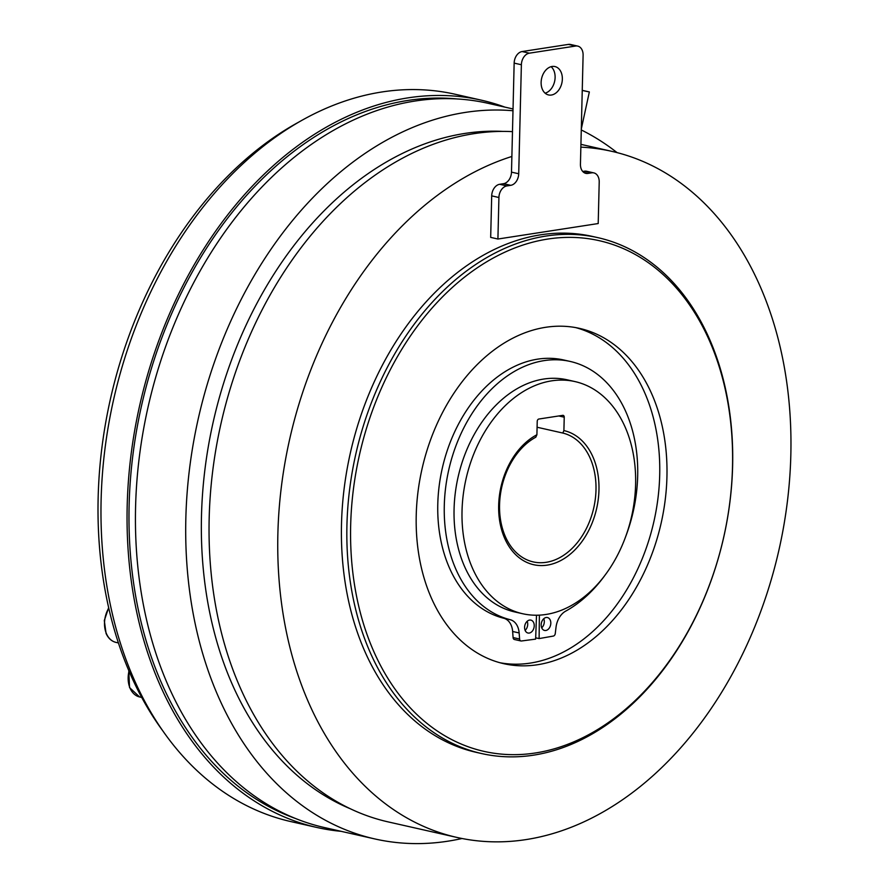 <?xml version="1.0" encoding="UTF-8"?>
<svg xmlns="http://www.w3.org/2000/svg" width="888" height="888" viewBox="0 0 888 888"><rect width="100%" height="100%" fill="white"/><g stroke="black" fill="none" stroke-linecap="round" stroke-linejoin="round"><path stroke-width="1.33" d="M524.586 627.305A6.616 4.718 102.7 0 0 527.949 633.011A6.616 4.718 102.7 0 0 534.232 625.818A6.616 4.718 102.7 0 0 530.869 620.113A6.616 4.718 102.7 0 0 524.586 627.305M525.119 630.38A6.616 4.718 102.7 0 0 527.716 624.342A6.616 4.718 102.7 0 0 527.183 621.267M541.169 624.741A6.616 4.718 102.7 0 0 544.533 630.447A6.616 4.718 102.7 0 0 550.815 623.254A6.616 4.718 102.7 0 0 547.452 617.549A6.616 4.718 102.7 0 0 541.169 624.741M541.713 627.816A6.616 4.718 102.7 0 0 544.311 621.778A6.616 4.718 102.7 0 0 543.767 618.703M624.93 538.539A132.578 94.561 102.7 0 0 637.684 475.846A132.578 94.561 102.7 0 0 570.218 361.449L563.714 359.984A132.578 94.561 102.7 0 0 437.784 504.218A132.578 94.561 102.7 0 0 503.707 618.237A18.082 12.898 -77.3 0 1 512.642 631.49L513.086 637.562A2.642 1.887 102.7 0 0 514.43 639.504L520.934 640.97A2.642 1.887 102.7 0 0 521.423 640.992L535.631 639.116L536.507 615.218M570.218 361.449A132.578 94.561 102.7 0 0 444.289 505.683A132.578 94.561 102.7 0 0 510.212 619.702A18.082 12.898 -77.3 0 1 519.147 632.955L519.602 639.027A2.642 1.887 102.7 0 0 520.934 640.97M535.675 637.806L539.105 638.583L553.324 636.074A2.642 1.887 102.7 0 0 555.266 633.521L556.021 627.272A18.082 12.898 -77.3 0 1 565.667 611.144A132.578 94.561 102.7 0 0 605.882 573.992M582.239 90.454L589.343 91.941L582.239 90.343M724.397 534.065A261.771 186.713 102.7 0 0 597.069 240.204A261.771 186.713 102.7 0 0 358.774 457.975A261.771 186.713 102.7 0 0 486.102 751.836A261.771 186.713 102.7 0 0 724.397 534.065M355.122 457.187A264.424 188.6 -77.3 0 1 598.079 237.695A264.424 188.6 -77.3 0 1 724.43 534.043A264.424 188.6 -77.3 0 1 481.485 753.524A264.424 188.6 -77.3 0 1 355.122 457.187M661.615 521.001A171.872 122.588 -77.3 0 1 503.696 663.669A171.872 122.588 -77.3 0 1 421.556 471.04A171.872 122.588 -77.3 0 1 579.476 328.371A171.872 122.588 -77.3 0 1 661.615 521.001M575.846 327.639A171.872 122.588 -77.3 0 1 654.378 519.358A171.872 122.588 -77.3 0 1 500.099 662.77M349.85 808.557A349.828 249.517 -77.3 0 1 212.321 425.974A349.828 249.517 -77.3 0 1 502.908 131.402M598.079 237.695L592.651 236.474A264.424 188.6 102.7 0 0 349.694 455.955A264.424 188.6 102.7 0 0 476.057 752.303L481.485 753.524M577.722 46.098A10.578 7.548 102.7 0 0 575.635 46.032L529.348 53.18A10.578 7.548 102.7 0 0 521.378 64.746L518.714 173.759A10.578 7.548 -77.3 0 1 510.755 185.326L506.893 185.925A10.578 7.548 102.7 0 0 498.923 197.502L497.913 239.027L598.201 223.543L599.211 182.018A10.578 7.548 102.7 0 0 593.839 172.894A10.578 7.548 102.7 0 0 591.752 172.827L587.9 173.426A10.578 7.548 -77.3 0 1 585.825 173.36A10.578 7.548 -77.3 0 1 580.441 164.236L583.105 55.223A10.578 7.548 102.7 0 0 577.722 46.098L570.485 44.467A10.578 7.548 102.7 0 0 568.409 44.4L522.122 51.548A10.578 7.548 102.7 0 0 514.152 63.115L511.877 156.466A351.681 250.838 102.7 0 0 288.767 443.279A351.681 250.838 102.7 0 0 456.821 837.406A351.681 250.838 102.7 0 0 779.942 545.487A351.681 250.838 102.7 0 0 611.888 151.36A351.681 250.838 102.7 0 0 580.852 147.142M456.821 837.406L388.123 821.888A351.681 250.838 -77.3 0 1 220.069 427.75A351.681 250.838 -77.3 0 1 512.476 131.635M545.121 93.185A14.541 10.367 102.7 0 0 555.111 77.478A14.541 10.367 102.7 0 0 551.115 66.689M541.125 82.384A14.541 10.367 102.7 0 0 548.529 94.938A14.541 10.367 102.7 0 0 562.348 79.11A14.541 10.367 102.7 0 0 554.945 66.567A14.541 10.367 102.7 0 0 541.125 82.384M598.967 489.921A68.753 49.04 -77.3 0 1 547.163 565.134A68.753 49.04 -77.3 0 1 498.668 505.394A68.753 49.04 -77.3 0 1 536.907 434.754L535.797 437.207A66.1 47.153 102.7 0 0 499.556 504.861A66.1 47.153 102.7 0 0 533.2 561.893A66.1 47.153 102.7 0 0 595.992 489.976A66.1 47.153 102.7 0 0 562.792 433.044L563.902 430.58A68.753 49.04 -77.3 0 1 598.967 489.921M575.047 381.596L567.099 379.798A118.992 84.871 102.7 0 0 454.068 509.246A118.992 84.871 102.7 0 0 514.629 611.921L522.588 613.719A118.992 84.871 102.7 0 0 635.608 484.26A118.992 84.871 102.7 0 0 575.047 381.596A118.992 84.871 102.7 0 0 462.026 511.044A118.992 84.871 102.7 0 0 522.588 613.719M512.986 110.745A371.251 264.791 102.7 0 0 185.836 518.603A371.251 264.791 102.7 0 0 374.769 838.927L324.52 827.572A371.251 264.791 -77.3 0 1 135.575 507.248A371.251 264.791 -77.3 0 1 488.211 103.341L513.031 108.958M617.049 152.603A371.251 264.791 102.7 0 0 581.274 129.948M457.808 99.023A370.185 264.036 102.7 0 0 129.115 505.494A370.185 264.036 102.7 0 0 295.204 818.392M504.884 107.115A372.838 265.923 102.7 0 0 481.329 100.166A372.838 265.923 102.7 0 0 270.907 167.876A372.838 265.923 102.7 0 0 128.194 551.015A372.838 265.923 102.7 0 0 316.938 827.483A372.838 265.923 102.7 0 0 341.192 831.335M481.329 100.166L455.267 94.272A372.838 265.923 102.7 0 0 244.833 161.982A372.838 265.923 102.7 0 0 102.12 545.121A372.838 265.923 102.7 0 0 290.864 821.589L316.938 827.483M162.138 729.947A367.543 262.149 -77.3 0 1 98.146 497.757A367.543 262.149 -77.3 0 1 299.633 121.634M374.769 838.927A371.251 264.791 102.7 0 0 462.004 838.505M537.085 427.239L562.792 433.044M563.902 430.58L564.235 417.194L558.796 415.961M564.235 417.194A2.12 1.51 -77.3 0 0 563.159 415.362A2.12 1.51 -77.3 0 0 562.737 415.351L538.827 419.036A2.12 1.51 -77.3 0 0 537.229 421.356L536.907 434.754M511.877 156.466L511.488 172.128A10.578 7.548 -77.3 0 1 503.518 183.694L499.667 184.293A10.578 7.548 102.7 0 0 491.697 195.859L490.676 237.385L497.913 239.027M593.839 172.894L586.602 171.262A10.578 7.548 102.7 0 0 584.526 171.195L582.728 171.473M539.393 615.129L539.105 638.583M108.747 608.114A22.478 16.028 102.7 0 0 106.438 633.677A22.478 16.028 102.7 0 0 115.951 642.379C111.555 641.291 108.269 638.306 106.072 633.422L104.296 620.557L108.647 607.647M129.004 671.084A22.478 16.028 102.7 0 0 139.594 696.947L129.548 687.578L128.76 670.507M498.923 197.502L491.697 195.859M591.752 172.827L584.526 171.195M587.9 173.426L583.915 172.527M575.635 46.032L568.409 44.4M529.348 53.18L522.122 51.548M521.378 64.746L514.152 63.115M518.714 173.759L511.488 172.128M510.755 185.326L503.518 183.694M506.893 185.925L499.667 184.293M513.086 637.562L519.602 639.027M512.642 631.49L519.147 632.955M503.707 618.237L510.212 619.702M589.343 91.941L581.296 129.038M611.888 151.36L580.919 144.356M118.393 642.923L115.951 642.379M141.692 697.424L139.594 696.947"/></g></svg>
